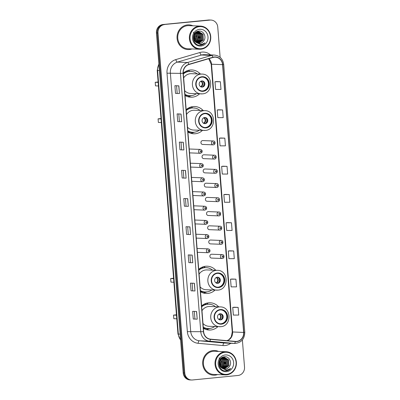 <?xml version="1.0" encoding="UTF-8"?>
<svg xmlns="http://www.w3.org/2000/svg" width="400" height="400" viewBox="0 0 400 400"><rect width="100%" height="100%" fill="white"/><g stroke="black" fill="none" stroke-linecap="round" stroke-linejoin="round"><path stroke-width="0.6" d="M218.685 306.845A13.65 12.61 92.2 0 0 210.175 302.775A13.65 12.61 92.2 0 0 208.57 302.82A13.65 12.61 92.2 0 0 201.6 305.95M203.36 328.29A13.65 12.61 92.2 0 0 209.105 330.05A13.65 12.61 92.2 0 0 210.71 330A13.65 12.61 92.2 0 0 217.91 326.655M215.81 270.28A13.65 12.61 92.2 0 0 207.295 266.21A13.65 12.61 92.2 0 0 205.69 266.255A13.65 12.61 92.2 0 0 198.725 269.385M200.485 291.725A13.65 12.61 92.2 0 0 206.225 293.485A13.65 12.61 92.2 0 0 207.83 293.435A13.65 12.61 92.2 0 0 215.03 290.095M203.24 110.585A13.65 12.61 92.2 0 0 194.73 106.515A13.65 12.61 92.2 0 0 193.125 106.565A13.65 12.61 92.2 0 0 186.155 109.69M187.915 132.03A13.65 12.61 92.2 0 0 193.655 133.79A13.65 12.61 92.2 0 0 195.26 133.745A13.65 12.61 92.2 0 0 202.465 130.4M200.365 74.025A13.65 12.61 92.2 0 0 191.85 69.95A13.65 12.61 92.2 0 0 190.245 70A13.65 12.61 92.2 0 0 183.28 73.125M185.035 95.465A13.65 12.61 92.2 0 0 190.78 97.225A13.65 12.61 92.2 0 0 192.385 97.18A13.65 12.61 92.2 0 0 199.585 93.835M200.495 153.285A1.93 1.785 -87.8 0 1 198.56 151.415A1.93 1.785 -87.8 0 1 200.42 149.435L189.885 149.02A1.93 1.785 92.2 0 0 189.26 149.115M189.555 152.865A1.93 1.785 92.2 0 0 189.96 152.875M201.61 167.49A1.93 1.785 -87.8 0 1 199.675 165.62A1.93 1.785 -87.8 0 1 201.535 163.64L191 163.225A1.93 1.785 92.2 0 0 190.375 163.32M190.67 167.07A1.93 1.785 92.2 0 0 191.075 167.08M202.73 181.695A1.93 1.785 -87.8 0 1 200.795 179.825A1.93 1.785 -87.8 0 1 202.655 177.845L192.12 177.43A1.93 1.785 92.2 0 0 191.495 177.525M191.79 181.275A1.93 1.785 92.2 0 0 192.195 181.285M203.85 195.9A1.93 1.785 -87.8 0 1 201.915 194.03A1.93 1.785 -87.8 0 1 203.775 192.05L193.235 191.635A1.93 1.785 92.2 0 0 192.615 191.73M192.91 195.48A1.93 1.785 92.2 0 0 193.31 195.49M204.965 210.105A1.93 1.785 -87.8 0 1 203.03 208.235A1.93 1.785 -87.8 0 1 204.89 206.255L194.355 205.84A1.93 1.785 92.2 0 0 193.73 205.935M194.025 209.685A1.93 1.785 92.2 0 0 194.43 209.695M206.085 224.315A1.93 1.785 -87.8 0 1 204.15 222.44A1.93 1.785 -87.8 0 1 206.01 220.46L195.475 220.045A1.93 1.785 92.2 0 0 194.85 220.14M195.145 223.89A1.93 1.785 92.2 0 0 195.55 223.9M207.2 238.52A1.93 1.785 -87.8 0 1 205.265 236.65A1.93 1.785 -87.8 0 1 207.125 234.665L196.59 234.25A1.93 1.785 92.2 0 0 195.965 234.345M196.26 238.095A1.93 1.785 92.2 0 0 196.665 238.105M208.32 252.725A1.93 1.785 -87.8 0 1 206.385 250.855A1.93 1.785 -87.8 0 1 208.245 248.87L197.71 248.455A1.93 1.785 92.2 0 0 197.085 248.55M197.38 252.3A1.93 1.785 92.2 0 0 197.785 252.31M214.52 159.06A1.93 1.785 -87.8 0 1 212.585 157.19A1.93 1.785 -87.8 0 1 214.445 155.205L203.91 154.79A1.93 1.785 92.2 0 0 202.05 156.775A1.93 1.785 92.2 0 0 203.985 158.645M215.64 173.265A1.93 1.785 -87.8 0 1 213.7 171.395A1.93 1.785 -87.8 0 1 215.56 169.41L205.025 168.995A1.93 1.785 92.2 0 0 203.165 170.98A1.93 1.785 92.2 0 0 205.1 172.85M216.755 187.47A1.93 1.785 -87.8 0 1 214.82 185.6A1.93 1.785 -87.8 0 1 216.68 183.615L206.145 183.2A1.93 1.785 92.2 0 0 204.285 185.185A1.93 1.785 92.2 0 0 206.22 187.055M217.875 201.675A1.93 1.785 -87.8 0 1 215.94 199.805A1.93 1.785 -87.8 0 1 217.8 197.82L207.26 197.405A1.93 1.785 92.2 0 0 205.4 199.39A1.93 1.785 92.2 0 0 207.34 201.26M213.4 144.855A1.93 1.785 -87.8 0 1 211.465 142.985A1.93 1.785 -87.8 0 1 213.325 141L202.79 140.585A1.93 1.785 92.2 0 0 200.93 142.57A1.93 1.785 92.2 0 0 202.865 144.44M218.99 215.88A1.93 1.785 -87.8 0 1 217.055 214.01A1.93 1.785 -87.8 0 1 218.915 212.025L208.38 211.61A1.93 1.785 92.2 0 0 206.52 213.595A1.93 1.785 92.2 0 0 208.455 215.465M220.11 230.085A1.93 1.785 -87.8 0 1 218.175 228.215A1.93 1.785 -87.8 0 1 220.035 226.23L209.5 225.815A1.93 1.785 92.2 0 0 207.64 227.8A1.93 1.785 92.2 0 0 209.575 229.67M221.23 244.29A1.93 1.785 -87.8 0 1 219.29 242.42A1.93 1.785 -87.8 0 1 221.15 240.435L210.615 240.025A1.93 1.785 92.2 0 0 208.755 242.005A1.93 1.785 92.2 0 0 210.69 243.875M222.345 258.495A1.93 1.785 -87.8 0 1 220.41 256.625A1.93 1.785 -87.8 0 1 222.27 254.64L211.735 254.23A1.93 1.785 92.2 0 0 209.875 256.21A1.93 1.785 92.2 0 0 211.81 258.08M203.46 267.76A12.36 11.42 92.2 0 0 201.765 267.35A12.49 11.54 -87.8 0 1 201.885 267.37M190.895 108.07A12.36 11.42 92.2 0 0 189.195 107.66A12.49 11.54 -87.8 0 1 189.315 107.675M188.015 71.505A12.36 11.42 92.2 0 0 186.32 71.095A12.49 11.54 -87.8 0 1 186.44 71.115M190 71.35A13.65 12.61 92.2 0 0 188.085 70.42M192.875 107.915A13.65 12.61 92.2 0 0 190.965 106.985M205.445 267.605A13.65 12.61 92.2 0 0 203.53 266.675M208.32 304.17A13.65 12.61 92.2 0 0 206.41 303.24M220.14 57.32L217.755 27.08A7.725 7.135 92.2 0 0 210.95 20.06L209.375 20A7.725 7.135 92.2 0 0 208.465 20.025L162.945 24.525A7.725 7.135 92.2 0 0 156.44 32.92L183.195 372.92A7.725 7.135 92.2 0 0 190.005 379.94L190.795 379.97A7.725 7.135 92.2 0 1 183.985 372.955A7.725 7.135 92.2 0 0 190.795 379.97L191.58 380A7.725 7.135 92.2 0 0 192.49 379.975L238.01 375.475A7.725 7.135 92.2 0 0 244.515 367.08L242.38 339.945M210.95 20.06A7.725 7.135 92.2 0 0 210.04 20.09L163.73 24.555A7.725 7.135 92.2 0 0 157.225 32.95L183.985 372.955L157.225 32.95A7.725 7.135 92.2 0 1 163.73 24.555L209.25 20.06L162.945 24.525M210.16 20.03A7.725 7.135 92.2 0 0 209.25 20.06A7.725 7.135 92.2 0 1 210.16 20.03M187.48 24.9A12.36 11.42 92.2 0 0 177.03 37.55A12.36 11.42 92.2 0 0 187.965 49.56A12.36 11.42 92.2 0 0 189.42 49.52A12.36 11.42 92.2 0 0 191.965 48.945A12.36 11.42 92.2 0 1 189.42 49.52A12.36 11.42 92.2 0 1 187.965 49.56A12.36 11.42 92.2 0 1 177.03 37.55A12.36 11.42 92.2 0 1 187.48 24.9A12.36 11.42 92.2 0 1 188.935 24.86A12.36 11.42 92.2 0 0 187.48 24.9M213.11 350.545A12.36 11.42 92.2 0 0 202.66 363.19A12.36 11.42 92.2 0 0 213.595 375.205A12.36 11.42 92.2 0 0 215.045 375.16A12.36 11.42 92.2 0 0 217.595 374.585A12.36 11.42 92.2 0 1 215.045 375.16A12.36 11.42 92.2 0 1 213.595 375.205A12.36 11.42 92.2 0 1 202.66 363.19A12.36 11.42 92.2 0 1 213.11 350.545A12.36 11.42 92.2 0 1 214.565 350.5A12.36 11.42 92.2 0 0 213.11 350.545M214.325 57.19A8.24 7.615 -87.8 0 1 215.295 57.16A8.24 7.615 -87.8 0 1 222.56 64.645L243.635 332.44A8.24 7.615 -87.8 0 1 235.725 341.425A8.24 7.615 -87.8 0 1 235.37 341.4L210.535 339.155A8.24 7.615 -87.8 0 1 203.63 331.695L183.285 73.23A8.24 7.615 -87.8 0 1 188.92 64.53L213.02 57.445A8.24 7.615 -87.8 0 1 214.325 57.19M214.31 56.985A8.445 7.805 92.2 0 0 212.97 57.245L188.87 64.33A8.445 7.805 92.2 0 0 183.095 73.25L203.44 331.71A8.445 7.805 92.2 0 0 210.515 339.36L235.35 341.605A8.445 7.805 92.2 0 0 243.825 332.425L222.75 64.63A8.445 7.805 92.2 0 0 214.31 56.985M238.14 307.38L232.75 307.39L233.355 315.08L238.745 315.07L238.14 307.38L234.2 307.23M235.92 279.175L230.53 279.185L231.135 286.875L236.525 286.865L235.92 279.175L231.98 279.025M233.7 250.97L228.31 250.98L228.915 258.67L234.305 258.66L233.7 250.97L229.76 250.82M231.48 222.765L226.09 222.775L226.695 230.465L232.085 230.455L231.48 222.765L227.54 222.615M220.38 81.74L214.995 81.75L215.6 89.44L220.985 89.43L220.38 81.74L216.44 81.59M222.6 109.945L217.215 109.955L217.82 117.645L223.205 117.635L222.6 109.945L218.66 109.795M224.82 138.15L219.435 138.16L220.04 145.85L225.425 145.84L224.82 138.15L220.88 138M227.04 166.355L221.65 166.365L222.26 174.055L227.645 174.045L227.04 166.355L223.1 166.205M229.26 194.56L223.87 194.57L224.48 202.26L229.865 202.25L229.26 194.56L225.32 194.41M192.875 25.785A12.36 11.42 92.2 0 0 188.935 24.86A12.36 11.42 92.2 0 1 192.875 25.785M218.505 351.43A12.36 11.42 92.2 0 0 214.565 350.5A12.36 11.42 92.2 0 1 218.505 351.43M164.52 24.59A7.725 7.135 92.2 0 0 158.015 32.985L184.77 372.985A7.725 7.135 92.2 0 0 191.58 380M192.77 262.765L188.83 262.61L188.225 254.92L192.165 255.075L192.77 262.765L192.055 255.07M194.99 290.97L191.05 290.815L190.445 283.125L194.385 283.28L194.99 290.97L194.275 283.275M197.21 319.175L193.27 319.025L192.665 311.33L196.6 311.485L197.21 319.175L196.495 311.48M186.11 178.15L182.17 177.995L181.565 170.305L185.505 170.46L186.11 178.15L185.395 170.455M183.89 149.945L179.95 149.79L179.345 142.1L183.285 142.255L183.89 149.945L183.175 142.25M181.67 121.74L177.73 121.585L177.125 113.895L181.065 114.05L181.67 121.74L180.955 114.045M179.45 93.535L175.51 93.38L174.905 85.69L178.845 85.845L179.45 93.535L178.735 85.84M190.55 234.56L186.61 234.405L186.005 226.715L189.945 226.87L190.55 234.56L189.835 226.865M188.33 206.355L184.39 206.2L183.785 198.51L187.725 198.665L188.33 206.355L187.615 198.66M184.39 206.2L188.22 206.35M186.61 234.405L190.44 234.555M175.51 93.38L179.34 93.53M177.73 121.585L181.56 121.735M179.95 149.79L183.78 149.94M182.17 177.995L186 178.145M193.27 319.025L197.1 319.17M191.05 290.815L194.88 290.965M188.83 262.61L192.66 262.76M223.87 194.57L225.36 194.405M221.65 166.365L223.14 166.2M219.435 138.16L220.92 137.995M217.215 109.955L218.7 109.79M214.995 81.75L216.48 81.585M226.09 222.775L227.58 222.61M228.31 250.98L229.8 250.815M230.53 279.185L232.02 279.02M232.75 307.39L234.24 307.225M186.045 206.04L185.455 198.575M183.825 177.835L183.235 170.37M181.605 149.63L181.015 142.165M179.385 121.425L178.795 113.96M177.165 93.22L176.58 85.755M188.265 234.245L187.675 226.78M190.485 262.45L189.895 254.985M192.705 290.655L192.115 283.19M194.925 318.86L194.335 311.395M201.135 48.7A11.075 10.23 92.2 0 0 210.46 36.665A11.075 10.23 92.2 0 0 199.4 26.65A11.075 10.23 92.2 0 0 190.07 38.68A11.075 10.23 92.2 0 0 201.135 48.7M200.98 49.205A11.59 10.705 92.2 0 0 210.775 37.35A11.59 10.705 92.2 0 0 200.525 26.09A11.59 10.705 92.2 0 0 199.16 26.13A11.59 10.705 92.2 0 0 189.365 37.985A11.59 10.705 92.2 0 0 199.615 49.245A11.59 10.705 92.2 0 0 200.98 49.205M200.525 26.09L188.905 25.63A11.59 10.705 92.2 0 0 187.54 25.67A11.59 10.705 92.2 0 0 177.745 37.53A11.59 10.705 92.2 0 0 187.995 48.79L199.615 49.245M196.47 32.43L198 34.055L198.245 39.845L196.08 42.335C191.955 39.56 193.71 32 198.34 31.82L199 31.8L203 34.25L203.25 40.04L198.5 43.4M196.075 42.33L199.74 43.43C201.35 43.24 202.65 42.44 203.63 41.035C202.56 42.45 201.205 43.25 199.565 43.425L198.96 43.45M195.825 32.865L196.75 34.005L196.995 39.795L195.475 41.805M195.665 33L196.435 33.995L196.685 39.78L195.325 41.65M196.31 32.525L197.685 34.045L197.935 39.83L195.93 42.22M197.11 32.12L199.25 34.105L199.5 39.89L196.68 42.745M196.95 32.185L198.935 34.09L199.185 39.88L196.53 42.655M197.745 31.92L200.5 34.155L200.75 39.94L197.28 43.05M197.585 31.96L200.19 34.14L200.435 39.93L197.13 42.985M198.375 31.815L201.75 34.2L202 39.99L197.885 43.265M198.215 31.835L201.44 34.19L201.685 39.98L197.735 43.22M198.845 31.795L202.69 34.24L202.935 40.025L198.345 43.375M203.63 41.035C206.895 37.14 203.615 30.575 199.055 31.105C190.87 31.275 191.92 45.81 200.15 45.25L200.555 45.22C202.31 45.025 203.805 44.24 205.035 42.865C203.56 43.95 201.925 44.43 200.14 44.31L196.215 42.435M199.61 29.315A8.395 7.755 92.2 0 0 192.535 38.44A8.395 7.755 92.2 0 0 200.925 46.035A8.395 7.755 92.2 0 0 207.995 36.91A8.395 7.755 92.2 0 0 199.61 29.315M194.515 34.4L194.29 40.095M193.38 32.145L195.95 36.03L194.78 40.82M195.175 33.485L195.5 33.955L195.745 39.745L194.88 41.1M194.205 39.9A5.82 5.38 92.2 0 0 194.315 34.775M205.035 42.865L199.95 45.245M198.005 34.64L197.755 40.185M199.77 36.77L199.72 38.095M196.87 32.22L197.84 33.805M198.52 36.72L198.47 38.045M197.495 41.055L196.4 42.57M201.995 77.105A6.955 6.425 92.2 0 0 196.12 84.22A6.955 6.425 92.2 0 0 202.27 90.98A6.955 6.425 92.2 0 0 203.085 90.955A6.955 6.425 92.2 0 0 208.965 83.84A6.955 6.425 92.2 0 0 202.815 77.085A6.955 6.425 92.2 0 0 201.995 77.105M202.02 90.965A6.955 6.425 92.2 0 0 202.595 90.935A6.955 6.425 92.2 0 0 208.47 83.955A6.955 6.425 92.2 0 0 202.565 77.08M197.155 73.895A12.18 11.255 92.2 0 0 190.71 71.375L190.22 71.355A12.18 11.255 92.2 0 0 188.785 71.4A12.18 11.255 92.2 0 0 183.315 73.57M184.95 94.335A12.18 11.255 92.2 0 0 189.755 95.72A12.18 11.255 92.2 0 0 191.185 95.675A12.18 11.255 92.2 0 0 196.375 93.71M190.71 71.375A12.18 11.255 92.2 0 0 189.275 71.42A12.18 11.255 92.2 0 0 183.345 73.96M202.335 93.865A9.915 9.16 -87.8 0 1 201.165 93.9A9.915 9.16 -87.8 0 1 192.395 84.265A9.915 9.16 -87.8 0 1 200.78 74.12A9.915 9.16 -87.8 0 1 201.945 74.085L191.505 73.675A9.915 9.16 92.2 0 0 190.34 73.71A9.915 9.16 92.2 0 0 183.655 77.885M184.66 90.655A9.915 9.16 92.2 0 0 190.73 93.49L202.385 93.86C213.7 93.365 213.275 73.92 201.945 74.085M184.97 94.59A12.18 11.255 92.2 0 0 189.26 95.7L189.755 95.72M158.125 81.985L155.215 82.275L158.16 82.39M155.215 82.275L155.5 85.865L158.44 85.98M201.805 80.935A3.09 2.855 92.2 0 0 201.925 87.1A3.09 2.855 92.2 0 0 204.905 83.925A3.09 2.855 92.2 0 0 201.805 80.935M201.585 87.065A3.09 2.855 92.2 0 0 201.6 87.06A3.09 2.855 92.2 0 0 201.825 80.935M190.425 71.365L192.48 71.6M191.68 95.615L190.34 96.1A13.39 12.37 -87.8 0 1 187.77 96.71M203.24 81.65A3.605 3.33 -87.8 0 1 203.05 86.46M200.41 86.555L201.205 86.97M226.765 374.34A11.075 10.23 92.2 0 0 236.09 362.31A11.075 10.23 92.2 0 0 225.025 352.29A11.075 10.23 92.2 0 0 215.7 364.325A11.075 10.23 92.2 0 0 226.765 374.34M226.605 374.845A11.59 10.705 92.2 0 0 236.405 362.99A11.59 10.705 92.2 0 0 226.155 351.73A11.59 10.705 92.2 0 0 224.79 351.77A11.59 10.705 92.2 0 0 214.995 363.625A11.59 10.705 92.2 0 0 225.245 374.885A11.59 10.705 92.2 0 0 226.605 374.845M226.155 351.73L214.535 351.275A11.59 10.705 92.2 0 0 213.17 351.315A11.59 10.705 92.2 0 0 203.375 363.17A11.59 10.705 92.2 0 0 213.625 374.43L225.245 374.885M222.1 358.07L223.63 359.695L223.875 365.485L221.71 367.98C217.58 365.2 219.34 357.64 223.97 357.46L224.63 357.44L228.63 359.895L228.88 365.68L224.125 369.04M221.7 367.975L225.365 369.075C226.98 368.88 228.28 368.08 229.26 366.675C228.19 368.095 226.835 368.89 225.195 369.065L224.59 369.09M221.455 358.51L222.38 359.645L222.625 365.435L221.105 367.45M221.295 358.64L222.065 359.635L222.315 365.425L220.955 367.29M221.935 358.165L223.315 359.685L223.565 365.475L221.56 367.86M222.735 357.765L224.88 359.745L225.125 365.535L222.31 368.39M222.575 357.83L224.565 359.735L224.815 365.52L222.16 368.295M223.37 357.565L226.13 359.795L226.375 365.585L222.91 368.695M223.215 357.605L225.815 359.785L226.065 365.57L222.76 368.625M224.005 357.46L227.38 359.845L227.625 365.63L223.515 368.91M223.845 357.475L227.065 359.83L227.315 365.62L223.365 368.86M224.475 357.435L228.32 359.88L228.565 365.67L223.975 369.015M229.26 366.675C232.525 362.78 229.245 356.215 224.68 356.745C216.5 356.915 217.55 371.45 225.78 370.89L226.18 370.865C227.94 370.67 229.43 369.885 230.665 368.505C229.19 369.59 227.555 370.07 225.765 369.95L221.845 368.08M225.235 354.955A8.395 7.755 92.2 0 0 218.165 364.08A8.395 7.755 92.2 0 0 226.555 371.675A8.395 7.755 92.2 0 0 233.625 362.55A8.395 7.755 92.2 0 0 225.235 354.955M220.145 360.045L219.92 365.735M219.01 357.785L221.58 361.67L220.405 366.46M220.805 359.125L221.125 359.6L221.375 365.385L220.505 366.74M219.835 365.545A5.82 5.38 92.2 0 0 219.945 360.415M230.665 368.505L225.575 370.885M223.63 360.28L223.385 365.825M225.4 362.41L225.35 363.735M222.495 357.865L223.465 359.445M224.15 362.36L224.095 363.685M223.125 366.695L222.03 368.21M204.875 113.67A6.955 6.425 92.2 0 0 198.995 120.785A6.955 6.425 92.2 0 0 205.145 127.54A6.955 6.425 92.2 0 0 205.965 127.52A6.955 6.425 92.2 0 0 211.84 120.405A6.955 6.425 92.2 0 0 205.69 113.645A6.955 6.425 92.2 0 0 204.875 113.67M204.9 127.525A6.955 6.425 92.2 0 0 205.47 127.5A6.955 6.425 92.2 0 0 211.35 120.52A6.955 6.425 92.2 0 0 205.445 113.645M200.03 110.46A12.18 11.255 92.2 0 0 193.59 107.94L193.095 107.92A12.18 11.255 92.2 0 0 191.665 107.965A12.18 11.255 92.2 0 0 186.19 110.135M187.825 130.9A12.18 11.255 92.2 0 0 192.63 132.28A12.18 11.255 92.2 0 0 194.065 132.24A12.18 11.255 92.2 0 0 199.255 130.275M193.59 107.94A12.18 11.255 92.2 0 0 192.155 107.985A12.18 11.255 92.2 0 0 186.22 110.525M205.21 130.43A9.915 9.16 -87.8 0 1 204.045 130.46A9.915 9.16 -87.8 0 1 195.275 120.83A9.915 9.16 -87.8 0 1 203.655 110.685A9.915 9.16 -87.8 0 1 204.825 110.65L194.385 110.24A9.915 9.16 92.2 0 0 193.22 110.275A9.915 9.16 92.2 0 0 186.53 114.45M187.535 127.22A9.915 9.16 92.2 0 0 193.605 130.05L205.26 130.425C216.575 129.925 216.155 110.485 204.825 110.65M187.845 131.155A12.18 11.255 92.2 0 0 192.14 132.265L192.63 132.28M161.005 118.55L158.095 118.84L161.035 118.955M158.095 118.84L158.375 122.43L161.32 122.545M204.685 117.5A3.09 2.855 92.2 0 0 204.805 123.665A3.09 2.855 92.2 0 0 207.78 120.49A3.09 2.855 92.2 0 0 204.685 117.5M204.46 123.625A3.09 2.855 92.2 0 0 204.48 123.625A3.09 2.855 92.2 0 0 204.7 117.495M193.3 107.93L195.355 108.165M194.56 132.18L193.215 132.665A13.39 12.37 -87.8 0 1 190.645 133.275M206.12 118.21A3.605 3.33 -87.8 0 1 205.93 123.025M203.29 123.12L204.085 123.535M217.44 273.365A6.955 6.425 92.2 0 0 211.565 280.48A6.955 6.425 92.2 0 0 217.715 287.235A6.955 6.425 92.2 0 0 218.53 287.21A6.955 6.425 92.2 0 0 224.41 280.095A6.955 6.425 92.2 0 0 218.26 273.34A6.955 6.425 92.2 0 0 217.44 273.365M217.465 287.22A6.955 6.425 92.2 0 0 218.04 287.19A6.955 6.425 92.2 0 0 223.92 280.21A6.955 6.425 92.2 0 0 218.015 273.335M212.6 270.155A12.18 11.255 92.2 0 0 206.155 267.635L205.665 267.615A12.18 11.255 92.2 0 0 204.23 267.655A12.18 11.255 92.2 0 0 198.76 269.83M200.395 290.59A12.18 11.255 92.2 0 0 205.2 291.975A12.18 11.255 92.2 0 0 206.63 291.93A12.18 11.255 92.2 0 0 211.82 289.965M206.155 267.635A12.18 11.255 92.2 0 0 204.725 267.675A12.18 11.255 92.2 0 0 198.79 270.22M217.78 290.12A9.915 9.16 -87.8 0 1 216.61 290.155A9.915 9.16 -87.8 0 1 207.845 280.52A9.915 9.16 -87.8 0 1 216.225 270.375A9.915 9.16 -87.8 0 1 217.39 270.34L206.955 269.93A9.915 9.16 92.2 0 0 205.785 269.965A9.915 9.16 92.2 0 0 199.1 274.145M200.105 286.91A9.915 9.16 92.2 0 0 206.175 289.745L217.83 290.12C229.145 289.62 228.72 270.175 217.39 270.34M200.415 290.845A12.18 11.255 92.2 0 0 204.705 291.955L205.2 291.975M173.57 278.245L170.66 278.53L173.605 278.645M170.66 278.53L170.945 282.12L173.885 282.235M217.25 277.19A3.09 2.855 92.2 0 0 217.375 283.355A3.09 2.855 92.2 0 0 220.35 280.185A3.09 2.855 92.2 0 0 217.25 277.19M217.03 283.32A3.09 2.855 92.2 0 0 217.27 277.19M205.87 267.62L207.925 267.855M207.125 291.87L205.785 292.355A13.39 12.37 -87.8 0 1 203.215 292.965M218.685 277.905A3.605 3.33 -87.8 0 1 218.495 282.72M215.855 282.81L216.65 283.225M220.32 309.93A6.955 6.425 92.2 0 0 214.44 317.04A6.955 6.425 92.2 0 0 220.59 323.8A6.955 6.425 92.2 0 0 221.41 323.775A6.955 6.425 92.2 0 0 227.285 316.66A6.955 6.425 92.2 0 0 221.135 309.905A6.955 6.425 92.2 0 0 220.32 309.93M220.345 323.785A6.955 6.425 92.2 0 0 220.915 323.755A6.955 6.425 92.2 0 0 226.795 316.775A6.955 6.425 92.2 0 0 220.89 309.9M206.34 304.325A12.36 11.42 92.2 0 0 204.64 303.915M215.475 306.72A12.18 11.255 92.2 0 0 209.035 304.195L208.54 304.18A12.18 11.255 92.2 0 0 207.11 304.22A12.18 11.255 92.2 0 0 201.635 306.395M203.27 327.155A12.18 11.255 92.2 0 0 208.075 328.54A12.18 11.255 92.2 0 0 209.51 328.495A12.18 11.255 92.2 0 0 214.7 326.53M209.035 304.195A12.18 11.255 92.2 0 0 207.6 304.24A12.18 11.255 92.2 0 0 201.67 306.785M220.655 326.685A9.915 9.16 -87.8 0 1 219.49 326.72A9.915 9.16 -87.8 0 1 210.72 317.085A9.915 9.16 -87.8 0 1 219.1 306.94A9.915 9.16 -87.8 0 1 220.27 306.905L209.83 306.495A9.915 9.16 92.2 0 0 208.665 306.53A9.915 9.16 92.2 0 0 201.975 310.705M202.98 323.475A9.915 9.16 92.2 0 0 209.05 326.31L220.71 326.685C232.02 326.185 231.6 306.74 220.27 306.905M203.29 327.41A12.18 11.255 92.2 0 0 207.585 328.52L208.075 328.54M176.45 314.81L173.54 315.095L176.48 315.21M173.54 315.095L173.825 318.685L176.765 318.8M220.13 313.755A3.09 2.855 92.2 0 0 220.25 319.92A3.09 2.855 92.2 0 0 223.225 316.745A3.09 2.855 92.2 0 0 220.13 313.755M219.905 319.885A3.09 2.855 92.2 0 0 219.925 319.88A3.09 2.855 92.2 0 0 220.145 313.755M208.745 304.185L210.8 304.42M210.005 328.435L208.66 328.92A13.39 12.37 -87.8 0 1 206.09 329.53M221.565 314.47A3.605 3.33 -87.8 0 1 221.375 319.28M218.735 319.375L219.53 319.79M156.44 32.92L158.015 32.985M208.465 20.025L210.04 20.09M183.195 372.92L184.77 372.985M158.91 64.315A10.3 9.515 92.2 0 0 157.605 70.46L159.395 70.53M180.62 340.21L177.96 333.995L157.215 70.395A5.15 0.25 -4.5 0 0 157.605 70.46L178.35 334.06L180.145 334.13M177.96 333.995A5.15 0.25 -4.5 0 0 178.35 334.06A10.3 9.515 92.2 0 0 180.595 339.855M222.56 64.645L211.53 64.215A8.24 7.615 92.2 0 0 208.885 58.66M230.765 343.29A12.875 11.895 -87.8 0 1 225.045 345.54A12.875 11.895 -87.8 0 1 222.97 345.55L198.135 343.3A12.875 11.895 -87.8 0 1 187.35 331.645L167.005 73.18A12.875 11.895 -87.8 0 1 175.81 59.585L199.91 52.5A12.875 11.895 -87.8 0 1 210.495 54.91M167.005 73.18L180.445 73.38A10.3 9.515 -87.8 0 1 187.485 62.505L211.585 55.42A10.3 9.515 -87.8 0 1 213.22 55.105A10.3 9.515 -87.8 0 1 214.43 55.065L204.35 54.67A10.3 9.515 92.2 0 0 203.135 54.705A10.3 9.515 92.2 0 0 201.505 55.025L177.405 62.11A10.3 9.515 92.2 0 0 170.36 72.985L190.705 331.45A10.3 9.515 92.2 0 0 199.335 340.775L224.17 343.02A10.3 9.515 92.2 0 0 224.615 343.05L234.7 343.445A10.3 9.515 -87.8 0 1 234.25 343.42L209.42 341.17A10.3 9.515 -87.8 0 1 200.785 331.845L180.445 73.38L183.095 73.25M212.97 57.245A2.575 0.94 73.6 0 0 211.585 55.42L201.505 55.025A2.575 0.94 -106.4 0 1 199.91 52.5M203.44 331.71L187.35 331.645M210.515 339.36A2.575 0.985 95.2 0 1 209.42 341.17L199.335 340.775A2.575 0.985 -84.8 0 0 198.135 343.3M175.81 59.585A2.575 0.94 -106.4 0 0 177.405 62.11L187.485 62.505A2.575 0.94 73.6 0 1 188.87 64.33M235.35 341.605A2.575 0.985 95.2 0 1 234.25 343.42L224.17 343.02A2.575 0.985 -84.8 0 0 222.97 345.55M243.825 332.425L244.785 332.25L223.705 64.455L222.75 64.63M227.14 340.655A8.24 7.615 92.2 0 0 232.605 332.01L211.53 64.215L211.18 64.155L208.72 58.71M243.635 332.44L232.255 331.95L211.18 64.155M203.115 91.34A7.34 6.78 92.2 0 0 209.295 83.365A7.34 6.78 92.2 0 0 201.965 76.725A7.34 6.78 92.2 0 0 195.785 84.7A7.34 6.78 92.2 0 0 203.115 91.34M185 95A12.345 11.405 92.2 0 0 190.175 95.805A12.345 11.405 92.2 0 0 191.005 95.69M201.015 81.135A2.99 2.76 -87.8 0 1 200.96 86.735M200.695 81.3A2.835 2.615 -87.8 0 1 200.61 86.56M205.995 127.9A7.34 6.78 92.2 0 0 212.175 119.925A7.34 6.78 92.2 0 0 204.845 113.285A7.34 6.78 92.2 0 0 198.66 121.26A7.34 6.78 92.2 0 0 205.995 127.9M187.88 131.565A12.345 11.405 92.2 0 0 193.05 132.37A12.345 11.405 92.2 0 0 193.88 132.255M203.895 117.7A2.99 2.76 -87.8 0 1 203.835 123.3M203.575 117.865A2.835 2.615 -87.8 0 1 203.485 123.125M218.56 287.595A7.34 6.78 92.2 0 0 224.745 279.62A7.34 6.78 92.2 0 0 217.41 272.98A7.34 6.78 92.2 0 0 211.23 280.955A7.34 6.78 92.2 0 0 218.56 287.595M200.445 291.255A12.345 11.405 92.2 0 0 205.62 292.06A12.345 11.405 92.2 0 0 206.45 291.95M216.46 277.395A2.99 2.76 -87.8 0 1 216.405 282.99M216.14 277.555A2.835 2.615 -87.8 0 1 216.055 282.82M221.44 324.16A7.34 6.78 92.2 0 0 227.62 316.185A7.34 6.78 92.2 0 0 220.29 309.545A7.34 6.78 92.2 0 0 214.105 317.52A7.34 6.78 92.2 0 0 221.44 324.16M203.325 327.82A12.345 11.405 92.2 0 0 208.495 328.625A12.345 11.405 92.2 0 0 209.325 328.515M219.34 313.96A2.99 2.76 -87.8 0 1 219.285 319.555M219.02 314.12A2.835 2.615 -87.8 0 1 218.935 319.385M213.69 142.31A0.645 0.595 92.2 0 0 213.15 143.01A0.645 0.595 92.2 0 0 213.795 143.59A0.645 0.595 92.2 0 0 214.335 142.89A0.645 0.595 92.2 0 0 213.69 142.31M214.81 156.515A0.645 0.595 92.2 0 0 214.27 157.215A0.645 0.595 92.2 0 0 214.91 157.795A0.645 0.595 92.2 0 0 215.455 157.095A0.645 0.595 92.2 0 0 214.81 156.515M215.93 170.72A0.645 0.595 92.2 0 0 215.385 171.42A0.645 0.595 92.2 0 0 216.03 172A0.645 0.595 92.2 0 0 216.57 171.3A0.645 0.595 92.2 0 0 215.93 170.72M217.045 184.925A0.645 0.595 92.2 0 0 216.505 185.625A0.645 0.595 92.2 0 0 217.145 186.205A0.645 0.595 92.2 0 0 217.69 185.505A0.645 0.595 92.2 0 0 217.045 184.925M218.165 199.13A0.645 0.595 92.2 0 0 217.62 199.83A0.645 0.595 92.2 0 0 218.265 200.41A0.645 0.595 92.2 0 0 218.805 199.71A0.645 0.595 92.2 0 0 218.165 199.13M219.28 213.335A0.645 0.595 92.2 0 0 218.74 214.035A0.645 0.595 92.2 0 0 219.385 214.615A0.645 0.595 92.2 0 0 219.925 213.915A0.645 0.595 92.2 0 0 219.28 213.335M220.4 227.54A0.645 0.595 92.2 0 0 219.86 228.24A0.645 0.595 92.2 0 0 220.5 228.82A0.645 0.595 92.2 0 0 221.045 228.12A0.645 0.595 92.2 0 0 220.4 227.54M221.52 241.745A0.645 0.595 92.2 0 0 220.975 242.445A0.645 0.595 92.2 0 0 221.62 243.025A0.645 0.595 92.2 0 0 222.16 242.325A0.645 0.595 92.2 0 0 221.52 241.745M222.635 255.95A0.645 0.595 92.2 0 0 222.095 256.65A0.645 0.595 92.2 0 0 222.735 257.23A0.645 0.595 92.2 0 0 223.28 256.53A0.645 0.595 92.2 0 0 222.635 255.95M200.885 152.025A0.645 0.595 92.2 0 0 201.43 151.325A0.645 0.595 92.2 0 0 200.785 150.74A0.645 0.595 92.2 0 0 200.245 151.44A0.645 0.595 92.2 0 0 200.885 152.025M202.005 166.23A0.645 0.595 92.2 0 0 202.545 165.53A0.645 0.595 92.2 0 0 201.905 164.945A0.645 0.595 92.2 0 0 201.36 165.645A0.645 0.595 92.2 0 0 202.005 166.23M203.12 180.435A0.645 0.595 92.2 0 0 203.665 179.735A0.645 0.595 92.2 0 0 203.02 179.15A0.645 0.595 92.2 0 0 202.48 179.85A0.645 0.595 92.2 0 0 203.12 180.435M204.24 194.64A0.645 0.595 92.2 0 0 204.78 193.94A0.645 0.595 92.2 0 0 204.14 193.355A0.645 0.595 92.2 0 0 203.595 194.055A0.645 0.595 92.2 0 0 204.24 194.64M205.36 208.845A0.645 0.595 92.2 0 0 205.9 208.145A0.645 0.595 92.2 0 0 205.255 207.565A0.645 0.595 92.2 0 0 204.715 208.26A0.645 0.595 92.2 0 0 205.36 208.845M206.475 223.05A0.645 0.595 92.2 0 0 207.02 222.35A0.645 0.595 92.2 0 0 206.375 221.77A0.645 0.595 92.2 0 0 205.835 222.465A0.645 0.595 92.2 0 0 206.475 223.05M207.595 237.255A0.645 0.595 92.2 0 0 208.135 236.555A0.645 0.595 92.2 0 0 207.495 235.975A0.645 0.595 92.2 0 0 206.95 236.675A0.645 0.595 92.2 0 0 207.595 237.255M208.71 251.46A0.645 0.595 92.2 0 0 209.255 250.76A0.645 0.595 92.2 0 0 208.61 250.18A0.645 0.595 92.2 0 0 208.07 250.88A0.645 0.595 92.2 0 0 208.71 251.46M157.215 70.395L158.87 63.795M234.7 343.445C241.21 342.88 244.57 339.145 244.785 332.25M223.705 64.455C222.855 58.86 219.76 55.73 214.43 55.065M227.035 340.65L228.985 339.61L231.215 336.98L232.255 331.95M202.64 144.445L213.425 144.85C215.76 144.695 215.47 140.745 213.325 141M203.755 158.65L214.545 159.06C216.875 158.9 216.59 154.95 214.445 155.205M204.875 172.855L215.665 173.265C217.995 173.105 217.705 169.155 215.56 169.41M205.99 187.06L216.78 187.47C219.11 187.315 218.825 183.36 216.68 183.615M207.11 201.265L217.9 201.675C220.23 201.52 219.945 197.565 217.8 197.82M208.23 215.47L219.015 215.88C221.345 215.725 221.06 211.77 218.915 212.025M209.345 229.675L220.135 230.085C222.465 229.93 222.18 225.975 220.035 226.23M210.465 243.88L221.255 244.29C223.585 244.135 223.295 240.18 221.15 240.435M211.58 258.085L222.37 258.495C224.7 258.34 224.415 254.385 222.27 254.64M200.42 149.435C202.15 149.93 202.605 150.99 201.78 152.605L200.265 153.295L189.73 152.88M201.535 163.64C203.27 164.14 203.72 165.195 202.9 166.81L201.385 167.5L190.85 167.085M202.655 177.845C204.385 178.345 204.84 179.4 204.02 181.015L202.505 181.705L191.965 181.29M203.775 192.05C205.505 192.55 205.96 193.605 205.135 195.22L203.62 195.91L193.085 195.495M204.89 206.255C206.62 206.755 207.075 207.81 206.255 209.425L204.74 210.115L194.205 209.7M206.01 220.46C207.74 220.96 208.195 222.015 207.37 223.63L205.855 224.32L195.32 223.905M207.125 234.665C208.86 235.165 209.31 236.22 208.49 237.84L206.975 238.525L196.44 238.11M208.245 248.87C209.975 249.37 210.43 250.425 209.61 252.045L208.095 252.73L197.555 252.315"/></g></svg>
